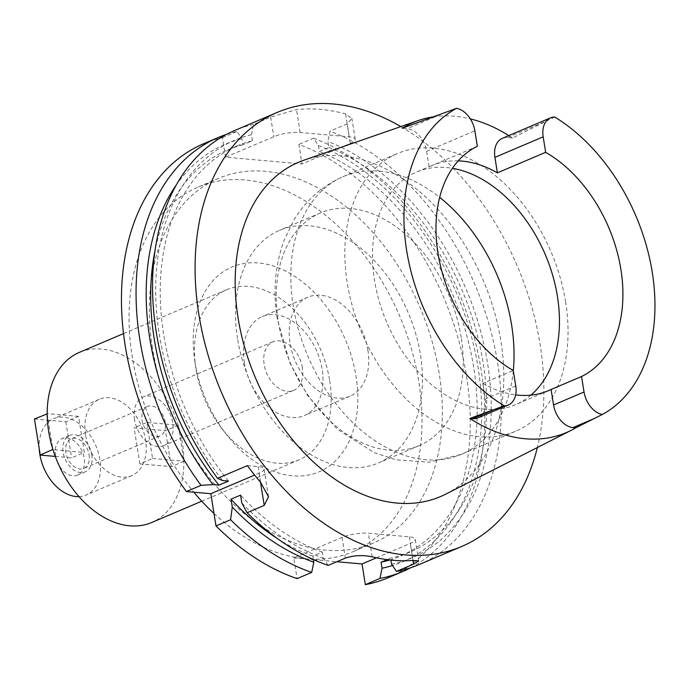 <?xml version="1.0" encoding="UTF-8"?>
<svg xmlns="http://www.w3.org/2000/svg" width="689" height="689" viewBox="0 0 689 689"><rect width="100%" height="100%" fill="white"/><g stroke="black" fill="none" stroke-linecap="round" stroke-linejoin="round"><path stroke-width="0.52" stroke-dasharray="3.44 2.58" d="M477.89 417.922A22.186 15.132 67 0 0 485.263 398.922L482.782 383.437L513.253 370.475M482.782 383.437A126.397 86.203 67 0 0 515.639 394.9M530.866 395.142A126.397 86.203 -113 0 1 515.441 404.71A126.397 86.203 -113 0 1 374.515 280.32A126.397 86.203 -113 0 1 416.509 172.086A126.397 86.203 -113 0 1 452.38 168.305M445.809 494.108A181.603 123.856 67 0 0 500.894 341.046A181.603 123.856 67 0 0 303.806 160.236M508.792 135.595A173.292 118.181 -113 0 1 512.521 137.998L554.671 117.001M433.226 116.854A173.292 118.181 -113 0 1 470.329 118.878M458.202 160.856A126.397 86.203 67 0 0 431.736 165.61A126.397 86.203 67 0 0 429.101 166.807L426.62 151.322A22.186 15.132 67 0 0 407.165 128.697L402.23 128.257M512.521 137.998L507.578 137.559A22.186 15.132 67 0 0 502.298 138.36M477.339 146.292L429.101 166.807M565.652 302.092A150.917 102.928 67 0 0 397.381 153.569A150.917 102.928 67 0 0 347.239 282.8A150.917 102.928 67 0 0 515.51 431.323A150.917 102.928 67 0 0 565.652 302.092M461.191 337.403A126.397 86.203 67 0 0 320.264 213.022A126.397 86.203 67 0 0 278.278 321.246A126.397 86.203 67 0 0 419.205 445.637A126.397 86.203 67 0 0 461.191 337.403M237.524 338.583A126.397 86.203 -113 0 1 279.51 230.35A126.397 86.203 -113 0 1 420.436 354.74A126.397 86.203 -113 0 1 378.45 462.974A126.397 86.203 -113 0 1 237.524 338.583M367.883 350.098A53.768 36.663 67 0 0 307.94 297.183A53.768 36.663 67 0 0 290.078 343.225A53.768 36.663 67 0 0 350.021 396.141A53.768 36.663 67 0 0 367.883 350.098M244.371 362.664A53.768 36.663 -113 0 1 262.233 316.621A53.768 36.663 -113 0 1 322.176 369.537A53.768 36.663 -113 0 1 304.314 415.579A53.768 36.663 -113 0 1 244.371 362.664M302.385 367.788A26.415 18.009 67 0 0 272.939 341.796A26.415 18.009 67 0 0 264.163 364.412A26.415 18.009 67 0 0 293.609 390.405A26.415 18.009 67 0 0 302.385 367.788M134.536 419.541A26.415 18.009 -113 0 1 143.312 396.933A26.415 18.009 -113 0 1 172.758 422.917A26.415 18.009 -113 0 1 163.982 445.533A26.415 18.009 -113 0 1 134.536 419.541M165.248 422.254A16.036 10.938 67 0 0 147.368 406.476A16.036 10.938 67 0 0 142.046 420.204A16.036 10.938 67 0 0 159.926 435.991A16.036 10.938 67 0 0 165.248 422.254M89.07 454.654A16.036 10.938 -113 0 1 83.748 468.391A16.036 10.938 -113 0 1 65.868 452.604A16.036 10.938 -113 0 1 71.191 438.876A16.036 10.938 -113 0 1 89.07 454.654M91.801 454.895A19.809 13.513 67 0 0 69.718 435.405A19.809 13.513 67 0 0 63.138 452.363A19.809 13.513 67 0 0 85.221 471.862A19.809 13.513 67 0 0 91.801 454.895M55.516 455.601A19.809 13.513 -113 0 1 62.096 438.643A19.809 13.513 -113 0 1 84.187 458.133A19.809 13.513 -113 0 1 77.607 475.1A19.809 13.513 -113 0 1 55.516 455.601M79.028 496.623A41.504 28.301 67 0 0 86.091 495.064A41.504 28.301 67 0 0 99.879 459.52A41.504 28.301 67 0 0 53.604 418.679A41.504 28.301 67 0 0 39.239 448.901M85.522 434.776A41.504 28.301 -113 0 1 99.311 399.241A41.504 28.301 -113 0 1 145.586 440.082A41.504 28.301 -113 0 1 131.797 475.625A41.504 28.301 -113 0 1 85.522 434.776M183.929 460.984A92.438 63.044 67 0 0 182.447 443.337A92.438 63.044 67 0 0 178.236 425.457L183.946 461.251L171.277 466.651L139.876 463.878L152.57 458.478L146.791 422.409L178.167 425.182A92.438 63.044 67 0 0 79.381 352.372M152.57 458.478L183.929 461.251A92.438 63.044 67 0 1 151.735 522.495M34.45 419.007L65.843 421.78L78.546 416.38L84.316 452.449L52.941 449.684M78.546 416.38L47.188 413.615M178.236 425.457L165.498 430.582L134.097 427.809L146.791 422.409M139.876 463.878L134.097 427.809M171.277 466.651L165.498 430.582M329.721 380.698A92.438 63.044 -113 0 1 299.009 459.856A92.438 63.044 -113 0 1 221.798 428.524A92.438 63.044 -113 0 1 195.943 368.891A92.438 63.044 -113 0 1 195.667 367.082A92.438 63.044 -113 0 1 226.655 289.733A92.438 63.044 -113 0 1 329.721 380.698M47.188 413.882L52.881 449.409M194.987 362.285A111.299 75.911 -113 0 1 194.66 360.114A111.299 75.911 -113 0 1 259.305 263.069A111.299 75.911 -113 0 1 356.067 376.504A111.299 75.911 -113 0 1 319.799 471.509A111.299 75.911 -113 0 1 226.121 434.087A111.299 75.911 -113 0 1 194.987 362.285M213.986 513.477A198.079 135.087 67 0 0 353.052 551.674A198.079 135.087 67 0 0 418.86 382.05A198.079 135.087 67 0 0 198.001 187.115A198.079 135.087 67 0 0 132.202 356.738A198.079 135.087 67 0 0 193.807 492.204M152.51 348.091A198.079 135.087 -113 0 1 218.318 178.477A198.079 135.087 -113 0 1 439.177 373.412A198.079 135.087 -113 0 1 373.369 543.035A198.079 135.087 -113 0 1 152.51 348.091M418.731 560.967L415.252 539.246A18.861 4.72 -9.1 0 0 409.326 536.834L368.374 533.217A18.861 4.72 -9.1 0 0 342.028 537.411L293.781 557.926L297.097 578.622M293.781 557.926L313.383 559.657M313.753 559.692L336.818 561.733M388.131 577.752A235.81 160.821 67 0 0 466.479 375.824A235.81 160.821 67 0 0 298.871 144.423L301.997 163.939L350.245 143.424A18.861 4.72 170.9 0 0 355.223 139.23A18.861 4.72 170.9 0 0 349.289 136.818L300.146 132.477A18.861 4.72 170.9 0 0 273.8 136.672L225.553 157.187L301.997 163.939M225.553 157.187L222.426 137.671A235.81 160.821 67 0 0 203.548 143.76M268.486 496.743L264.042 469.002A18.861 4.72 -9.1 0 0 258.117 466.582L247.368 465.635M264.042 469.002A18.861 4.72 -9.1 0 1 259.073 473.188L254.62 475.083M226.552 134.372A235.81 160.821 -113 0 1 237.033 131.461L241.934 138.782L242.898 144.802L252.415 140.754L251.451 134.734L253.526 124.442L270.674 117.147L296.477 109.577A235.81 160.821 67 0 1 345.62 113.918L351.907 118.551L347.118 123.899L329.971 131.194L327.895 141.486L328.86 147.506L319.343 151.554L318.378 145.534L313.478 138.205L298.871 144.423M222.426 137.671L237.033 131.461M313.478 138.205A235.81 160.821 -113 0 1 481.077 369.614A235.81 160.821 -113 0 1 410.842 567.693M376.478 557.814L410.282 543.44A18.861 4.72 -9.1 0 0 415.252 539.246M387.123 559.64L390.603 558.159L390.913 560.079M328.197 565.393L323.305 558.116L322.349 552.13L312.823 556.187L313.357 559.52M419.231 564.524A235.81 160.821 67 0 0 497.57 362.595A235.81 160.821 67 0 0 329.971 131.194M400.852 126.595A235.81 160.821 -113 0 1 540.116 344.509A235.81 160.821 -113 0 1 537.351 447.54M253.526 124.442A235.81 160.821 67 0 0 234.648 130.531M251.451 134.734A226.836 154.706 67 0 0 159.314 334.509A226.836 154.706 67 0 0 222.53 480.56M228.472 481.086A220.713 150.529 -113 0 1 163.741 334.906A220.713 150.529 -113 0 1 237.076 145.904A220.713 150.529 -113 0 1 252.415 140.754M242.898 144.802A220.713 150.529 67 0 0 227.551 149.952A220.713 150.529 67 0 0 154.956 250.839M176.074 185.307A226.836 154.706 -113 0 1 241.934 138.782M391.559 564.145A226.836 154.706 67 0 0 487.597 363.508A226.836 154.706 67 0 0 327.895 141.486M328.86 147.506A220.713 150.529 -113 0 1 483.17 363.12A220.713 150.529 -113 0 1 409.843 552.122A220.713 150.529 -113 0 1 390.603 558.159M389.845 559.968A220.713 150.529 67 0 0 400.318 556.169A220.713 150.529 67 0 0 473.644 367.168A220.713 150.529 67 0 0 319.343 151.554M318.378 145.534A226.836 154.706 -113 0 1 478.08 367.556A226.836 154.706 -113 0 1 392.497 565.54M241.805 502.979A226.836 154.706 67 0 0 323.305 558.116M322.349 552.13A220.713 150.529 -113 0 1 240.547 495.133M277.297 538.479A220.713 150.529 67 0 0 312.823 556.187M55.275 456.411L71.622 457.849L84.316 452.449M65.843 421.78L71.622 457.849M515.734 385.961L485.263 398.922M507.578 137.559L546.42 121.04M513.288 370.691A150.917 102.928 -113 0 1 461.492 454.301A150.917 102.928 -113 0 1 293.221 305.778A150.917 102.928 -113 0 1 343.355 176.548A150.917 102.928 -113 0 1 439.66 197.347M270.674 117.147L273.8 136.672M350.245 143.424L347.118 123.899M413.004 560.458L410.282 543.44M342.028 537.411L345.344 558.107M260.52 482.257L259.073 473.188M258.117 466.582L260.649 482.403M300.146 132.477L296.477 109.577M345.62 113.918L349.289 136.818M409.326 536.834L413.107 560.45M372.155 556.833L368.374 533.217M426.62 151.322L474.859 130.798M446.007 112.178L407.165 128.697M548.453 390.672L515.441 404.71M431.736 165.61L416.509 172.086M515.51 431.323L461.492 454.301L429.256 462.207L396.037 459.796L374.248 452.673L337.446 429.325L307.595 395.495L289.871 362.81L277.297 319.188C272.844 291.766 275.023 265.721 283.816 241.055L293.764 220.291C305.735 200.413 322.263 185.832 343.355 176.548L397.381 153.569M419.205 445.637L378.45 462.974M320.264 213.022L279.51 230.35M307.94 297.183L262.233 316.621M350.021 396.141L304.314 415.579M272.939 341.796L143.312 396.933M293.609 390.405L163.982 445.533M147.368 406.476L71.191 438.876M159.926 435.991L83.748 468.391M69.718 435.405L62.096 438.643M85.221 471.862L77.607 475.1M99.311 399.241L53.604 418.679M131.797 475.625L86.091 495.064M299.009 459.856L201.756 501.222M226.655 289.733L123.52 333.597M195.667 367.082L194.66 360.114M221.798 428.524L226.121 434.087M218.318 178.477L198.001 187.115M373.369 543.035L353.052 551.674M237.076 145.904L227.551 149.952M355.223 139.23L351.907 118.551M409.843 552.122L400.318 556.169"/><path stroke-width="1.03" d="M508.361 404.96A22.186 15.132 -113 0 0 515.734 385.961L513.253 370.475A126.397 86.203 67 0 1 437.989 253.319A126.397 86.203 67 0 1 477.339 146.292L474.859 130.798A22.186 15.132 -113 0 0 456.583 108.337A169.701 115.735 -113 0 0 406.656 250.555A169.701 115.735 -113 0 0 504.227 405.804L469.881 418.473L472.602 418.714A22.186 15.132 67 0 0 477.89 417.922L508.361 404.96A22.186 15.132 -113 0 1 504.227 405.804M515.639 394.9A126.397 86.203 67 0 0 548.453 390.672A126.397 86.203 67 0 0 551.088 389.466L553.568 404.951A22.186 15.132 67 0 0 573.015 427.585L575.746 427.826A171.966 117.285 -113 0 1 571.25 430.289A171.966 117.285 -113 0 1 469.881 418.473M452.38 168.305A126.397 86.203 -113 0 1 557.435 296.477A126.397 86.203 -113 0 1 530.866 395.142M581.559 376.504A126.397 86.203 67 0 0 620.91 269.477A126.397 86.203 67 0 0 545.654 152.321L543.173 136.835A22.186 15.132 -113 0 1 550.537 117.836A22.186 15.132 -113 0 1 554.671 117.001A169.701 115.735 -113 0 1 652.25 272.241A169.701 115.735 -113 0 1 602.324 414.468A22.186 15.132 -113 0 1 584.039 391.998L581.559 376.504L551.088 389.466M575.746 427.826L602.324 414.468M456.583 108.337L402.23 128.257A173.292 118.181 -113 0 1 418.542 120.463L303.806 160.236A181.603 123.856 67 0 0 238.067 317.827A181.603 123.856 67 0 0 445.809 494.108L571.25 430.289M418.542 120.463A173.292 118.181 -113 0 1 433.226 116.854M470.329 118.878A173.292 118.181 -113 0 1 508.792 135.595M550.537 117.836L502.298 138.36A22.186 15.132 67 0 0 494.926 157.35L497.406 172.844A126.397 86.203 67 0 0 458.202 160.856M497.406 172.844L545.654 152.321M39.239 448.901A41.504 28.301 67 0 0 39.824 454.223A41.504 28.301 67 0 0 79.028 496.623M52.967 449.676A92.438 63.044 67 0 0 151.735 522.495L201.756 501.222M123.52 333.597L79.381 352.372A92.438 63.044 67 0 0 47.188 413.615M40.229 455.076L34.45 419.007L47.188 413.882A92.438 63.044 67 0 0 48.669 431.521A92.438 63.044 67 0 0 52.881 449.409L40.229 455.076L55.275 456.411M193.807 492.204A198.079 135.087 67 0 0 213.986 513.477M186.426 491.55L201.033 485.34A235.81 160.821 -113 0 1 139.815 339.47A235.81 160.821 -113 0 1 218.155 137.542L203.548 143.76A235.81 160.821 67 0 0 125.209 345.68A235.81 160.821 67 0 0 186.426 491.55L210.825 493.703L215.984 525.94A235.81 160.821 67 0 0 297.097 578.622L311.704 572.413A235.81 160.821 -113 0 1 230.591 519.721L215.984 525.94M336.818 561.733L362.035 563.955L365.351 584.651A235.81 160.821 67 0 0 388.131 577.752L402.738 571.543A235.81 160.821 -113 0 1 379.958 578.441L382.042 568.201L381.077 562.207L387.123 559.64M201.033 485.34L213.013 484.608L218.947 485.134L228.472 481.086L222.53 480.56L217.526 478.33L247.368 465.635A235.81 160.821 67 0 0 260.649 482.403L268.486 496.743L264.231 505.416L260.52 482.257M210.825 493.703L254.62 475.083M218.155 137.542A235.81 160.821 -113 0 1 226.552 134.372M410.842 567.693A235.81 160.821 -113 0 1 402.738 571.543M365.351 584.651L379.958 578.441M362.035 563.955L376.478 557.814M390.913 560.079L391.559 564.145L396.451 571.422L413.598 564.136L418.731 560.967L413.107 560.45A235.81 160.821 67 0 1 372.155 556.833C362.819 554.86 353.879 555.282 345.344 558.107L328.197 565.393A235.81 160.821 67 0 1 247.084 512.711L264.231 505.416M313.357 559.52L313.788 562.172L311.704 572.413M313.788 562.172A226.836 154.706 -113 0 1 232.279 507.026L231.022 499.18L240.547 495.133L241.805 502.979L247.084 512.711M232.279 507.026L230.591 519.721M396.451 571.422A235.81 160.821 67 0 0 419.231 564.524L461.768 546.437A235.81 160.821 -113 0 1 198.845 314.365A235.81 160.821 -113 0 1 277.185 112.436A235.81 160.821 -113 0 1 400.852 126.595M537.351 447.54A235.81 160.821 -113 0 1 461.768 546.437M277.185 112.436L234.648 130.531A235.81 160.821 67 0 0 156.308 332.46A235.81 160.821 67 0 0 217.526 478.33M154.956 250.839A220.713 150.529 67 0 0 154.224 338.954A220.713 150.529 67 0 0 218.947 485.134M213.013 484.608A226.836 154.706 -113 0 1 149.797 338.566A226.836 154.706 -113 0 1 176.074 185.307M381.077 562.207A220.713 150.529 67 0 0 389.845 559.968M392.497 565.54A226.836 154.706 -113 0 1 382.042 568.201M231.022 499.18A220.713 150.529 67 0 0 277.297 538.479M553.568 404.951L584.039 391.998M594.082 418.619L573.015 427.585M543.173 136.835L494.926 157.35M439.66 197.347A150.917 102.928 -113 0 1 511.626 325.07A150.917 102.928 -113 0 1 513.288 370.691M413.598 564.136L413.004 560.458M472.602 418.714L493.668 409.757"/></g></svg>
